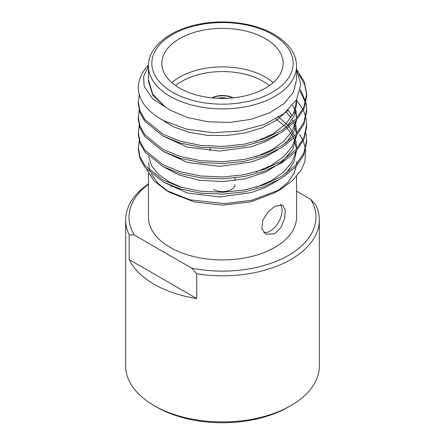 <?xml version="1.0" encoding="UTF-8"?>
<svg xmlns="http://www.w3.org/2000/svg" width="445" height="445" viewBox="0 0 445 445"><rect width="100%" height="100%" fill="white"/><g stroke="black" fill="none" stroke-linecap="round" stroke-linejoin="round"><path stroke-width="0.67" d="M263.818 232.602A16.843 9.723 120 0 0 270.148 231.05A16.843 9.723 120 0 0 280.472 204.483M274.86 206.263L282.597 205.034L285.217 209.823L284.683 218.278L281.062 227.362L274.86 233.77L265.754 234.215L261.871 228.691L262.7 220.442L267.818 212.159L274.86 206.263M290.969 405.567L288.588 406.947A93.461 53.956 180 0 1 156.412 406.947L154.031 405.573A96.826 55.903 0 0 0 290.969 405.567A96.826 55.903 0 0 0 319.326 366.04L319.326 219.919A96.826 55.903 180 0 1 196.718 273.803L196.718 298.562A96.826 55.903 180 0 1 154.031 284.205A96.826 55.903 180 0 1 129.167 259.563L129.167 234.804A96.826 55.903 180 0 1 125.674 219.919A96.826 55.903 180 0 1 148.452 183.896M196.718 273.803L191.584 268.09A93.461 53.956 0 0 0 288.588 255.324A93.461 53.956 0 0 0 310.699 199.316L315.833 205.034A96.826 55.903 180 0 1 319.326 219.919M299.468 134.351L302.778 140.019M303.223 140.998L305.504 148.535M305.687 149.726L304.897 161.452L301.187 170.174L292.009 181.126L280.445 189.414L251.937 200.267L224.708 203.593L190.176 199.861L166.658 190.627L154.109 181.015L146.533 169.239M280.445 189.414L274.86 192.641L250.835 201.902L222.5 205.151L194.17 201.902L170.14 192.641L166.658 190.627M277.463 191.055L287.62 182.739L294.112 173.283L296.214 166.436M148.458 162.408L149.909 170.835M151.122 173.773L157.903 183.307L168.438 191.623M148.452 66.06L143.602 76.551L144.141 86.352L152.641 98.762L165.012 106.817L152.78 95.097L148.463 81.574L148.463 79.883L152.718 94.173L165.012 106.817L170.146 110.104L187.595 117.586L208.054 121.813L229.759 122.431L250.835 119.388L269.475 112.941L284.066 103.646L293.355 92.31L296.548 79.905L296.548 66.127A74.048 42.748 180 0 1 250.835 105.626A74.048 42.748 180 0 1 170.14 96.359A74.048 42.748 180 0 1 148.452 66.127C147.823 48.338 168.071 30.243 198.125 24.386C224.007 18.874 254.857 22.945 274.159 34.36C288.972 43.343 296.437 53.934 296.548 66.127M138.284 88.939A84.227 48.627 180 0 1 138.273 88.199L138.284 88.939C139.502 101.582 148.063 112.201 163.971 120.784L186.6 129.139L212.799 132.688L239.655 131.08L264.219 124.505L283.849 113.709L296.47 99.88L300.82 84.511L296.548 69.264M298.968 74.393L304.603 84.461L306.716 94.946M297.049 70.171L304.28 81.769L306.727 94.023L306.727 95.875L303.857 109.075L295.636 121.212L282.058 132.148L264.28 140.659L244.299 146.01L222.884 148.268L200.701 147.284L180.053 142.984L162.942 135.97L144.853 121.357L139.925 112.602L138.273 103.518L139.274 94.557M306.727 94.023L303.857 107.223L295.636 119.36L282.058 130.296L264.28 138.801L244.299 144.152L222.884 146.416L200.701 145.426L180.053 141.126L162.942 134.117L144.853 119.499L139.925 110.744L138.273 101.66M305.999 133.15L306.727 141.721L303.857 154.927L295.636 167.064L282.058 178L264.28 186.505L244.299 191.856L222.884 194.115L200.701 193.13L180.053 188.83L162.942 181.816L144.853 167.203L139.925 158.448L138.273 149.364L139.168 140.787M306.727 139.869L303.857 153.069L295.636 165.206L282.058 176.142L264.28 184.653L244.299 190.004L222.884 192.262L200.701 191.278L180.053 186.978L162.942 179.964L144.853 165.345L139.925 156.595L138.273 147.512M306.727 124.589L306.727 126.441L303.857 139.641L295.636 151.778L282.058 162.714L264.28 171.225L244.299 176.576L222.884 178.834L200.701 177.85L180.053 173.55L162.942 166.536L144.853 151.917L139.925 143.168L138.273 134.084L139.168 125.507M296.531 100.142L302.873 109.275M303.334 110.204L305.782 116.935M305.999 117.864L306.727 124.583L303.857 137.789L295.636 149.926L282.058 160.862L264.28 169.367L244.299 174.718L222.884 176.977L200.701 175.992L180.053 171.692L162.942 164.678L144.853 150.065L139.925 141.31L138.273 132.226M300.019 91.13L305.537 102.578M305.782 103.507L306.716 110.232M305.999 102.584L306.727 111.161L303.857 124.361L295.636 136.498L282.058 147.434L264.28 155.939L244.299 161.29L222.884 163.549L200.701 162.564L180.053 158.264L162.942 151.25L144.853 136.637L139.925 127.882L138.273 118.798L139.168 110.227M300.325 89.712L305.782 101.655M306.727 109.303L303.857 122.503L295.636 134.64L282.058 145.576L264.28 154.087L244.299 159.438L222.884 161.696L200.701 160.712L180.053 156.412L162.942 149.398L144.853 134.785L139.925 126.03L138.273 116.946M265.381 38.62A60.642 35.01 0 0 0 199.293 31.028A60.642 35.01 0 0 0 161.858 63.379A60.642 35.01 0 0 0 179.619 88.138A60.642 35.01 0 0 0 245.707 95.725A60.642 35.01 0 0 0 283.142 63.379A60.642 35.01 0 0 0 265.381 38.62M171.853 82.631A60.642 35.01 180 0 1 265.381 77.13A60.642 35.01 180 0 1 273.147 82.631M269.342 85.612A57.277 33.069 0 0 0 263.001 81.257A57.277 33.069 0 0 0 175.658 85.612M233.102 97.85A15.836 9.145 0 0 0 211.898 97.85M232.646 97.894A15.836 9.145 0 0 0 212.354 97.894M227.323 98.278A12.466 7.198 0 0 0 217.677 98.278M296.548 176.548L296.548 217.166A74.048 42.748 180 0 1 250.835 256.665A74.048 42.748 180 0 1 170.14 247.398A74.048 42.748 180 0 1 148.452 217.166L148.452 173.45M296.47 164.294L296.537 161.808M170.735 186.6A74.048 42.748 180 0 1 171.87 185.971M156.412 406.947L154.031 405.567A96.826 55.903 0 0 0 154.031 405.573A96.826 55.903 0 0 1 125.674 366.04L125.674 219.919M148.452 184.241A93.461 53.956 0 0 0 134.301 235.016L129.167 234.804M213.683 189.503A12.466 7.198 0 0 0 227.273 191.066A12.466 7.198 0 0 0 234.966 184.419M288.204 110.037L277.063 119.889L262.072 127.793L244.861 133.027L226.472 135.547L207.114 135.33L188.697 132.221L173.033 126.614L160.829 119.043M296.22 100.309L296.47 102.55M255.63 141.566L272.657 134.078L285.829 124.066L293.822 112.757L296.537 100.642L296.537 104.503L293.917 116.406L286.213 127.531M278.081 134.468L265.598 141.56L251.18 146.761L219.546 151.089L187.373 147.15L163.076 136.042M292.665 105.32L294.863 110.193M295.474 112.129L296.47 117.858M296.537 120.228L293.828 131.887L286.218 142.812M278.081 149.748L265.598 156.846L251.175 162.047L219.541 166.369L187.367 162.431L163.07 151.322M286.141 111.867L290.969 117.814M292.181 119.75L293.266 121.746M293.872 123.015L296.503 133.689M296.537 135.508L292.877 149.097L282.414 161.674L265.704 172.082L245.189 178.812L222.856 181.577L199.633 180.292L178.868 174.957L162.942 166.513M275.989 118.904L286.385 127.409M287.403 128.516L293.266 137.027M293.872 138.3L296.509 148.969M296.537 150.788L293.834 162.453L286.224 173.372M278.108 180.297L265.626 187.401L251.191 192.607L219.541 196.935L187.351 192.996L163.048 181.877M295.942 110.215L296.537 118.37M296.131 120.678L292.115 131.297L283.754 141.354L271.289 150.143L255.808 156.801M288.071 110.16L292.176 115.9M295.942 125.507L296.537 133.65M296.131 135.959L292.131 146.566L283.799 156.607L271.372 165.384L255.931 172.048M277.786 116.278L288.432 125.879M289.345 127.014L294.457 135.864M295.942 140.798L296.537 148.936M296.131 151.244L292.143 161.824L283.843 171.848L271.461 180.626L256.075 187.289M182.339 187.645L169.178 181.922L158.782 174.585L151.645 165.818L148.569 156.306M296.131 166.525L294.112 173.283M138.273 88.199A84.227 48.627 180 0 1 148.48 64.992M134.301 235.016L191.584 268.09M129.167 259.563L196.718 298.562M310.699 199.316L296.548 191.144M172.527 92.232A70.677 40.806 0 0 0 272.474 92.232A70.677 40.806 0 0 0 272.474 34.526A70.677 40.806 0 0 0 172.527 34.526A70.677 40.806 0 0 0 172.527 92.232M210.034 150.833L210.034 148.118M234.966 180.575L234.966 177.956M148.452 79.883L148.452 66.127"/></g></svg>
